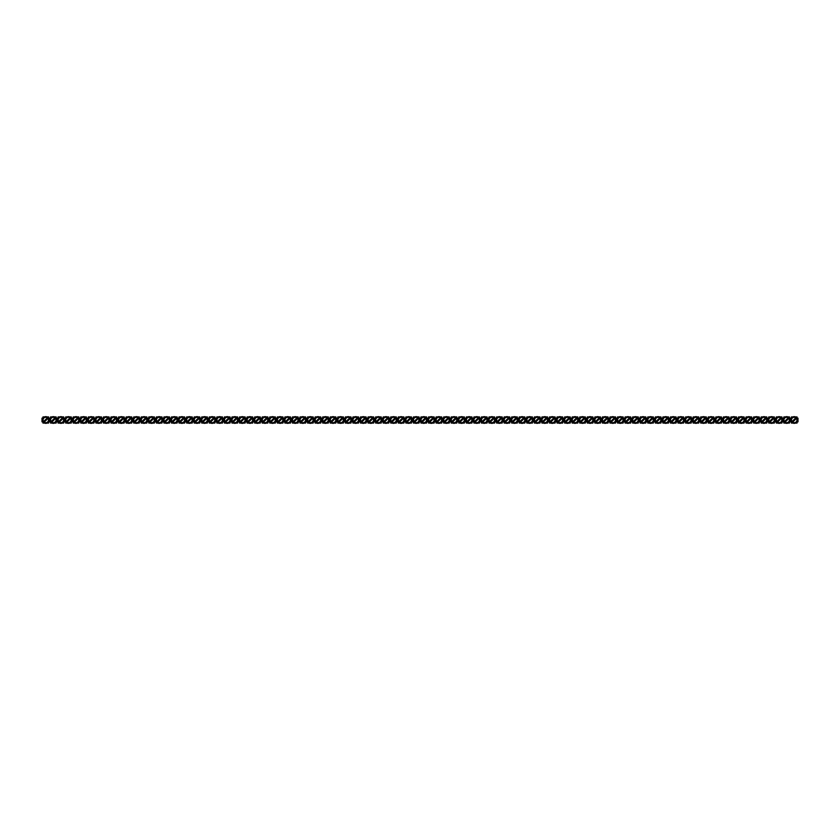 <?xml version="1.0" encoding="UTF-8"?>
<svg xmlns="http://www.w3.org/2000/svg" width="840" height="840" viewBox="0 0 840 840"><rect width="100%" height="100%" fill="white"/><g stroke="black" fill="none" stroke-linecap="round" stroke-linejoin="round"><path stroke-width="1.26" d="M63.105 418.404L59.304 422.205M58.695 421.596L62.496 417.795M96.495 421.596L100.296 417.795M100.905 418.404L97.104 422.205M107.552 416.923L109.053 416.923L109.053 418.152L111.027 418.152L111.027 416.923L112.529 416.923M67.168 416.923L65.667 416.923L65.667 418.152L63.693 418.152L63.693 416.923L62.191 416.923M67.168 423.077L65.667 423.077L65.667 421.848L63.693 421.848L63.693 423.077L62.191 423.077M59.609 416.923L58.107 416.923L58.107 418.152L56.133 418.152L56.133 416.923L54.632 416.923M99.992 423.077L101.493 423.077L101.493 421.848L103.467 421.848L103.467 423.077L104.969 423.077M69.752 416.923L71.253 416.923L71.253 418.152L73.227 418.152L73.227 416.923L74.729 416.923M52.049 416.923L50.547 416.923L50.547 418.152L48.573 418.152L48.573 416.923L47.072 416.923M44.489 416.923L42.987 416.923L42.987 418.152L42 418.152L42 421.848L42.987 421.848L42.987 423.077L44.489 423.077M47.072 423.077L48.573 423.077L48.573 421.848L50.547 421.848L50.547 423.077L52.049 423.077M107.552 423.077L109.053 423.077L109.053 421.848L111.027 421.848L111.027 423.077L112.529 423.077M54.632 423.077L56.133 423.077L56.133 421.848L58.107 421.848L58.107 423.077L59.609 423.077M68.46 422.719A2.72 2.72 0 0 1 65.74 420A2.72 2.72 0 0 1 68.46 417.281A2.72 2.72 0 0 1 71.18 420A2.72 2.72 0 0 1 68.46 422.719M84.871 416.923L86.373 416.923L86.373 418.152L88.347 418.152L88.347 416.923L89.849 416.923M69.752 423.077L71.253 423.077L71.253 421.848L73.227 421.848L73.227 423.077L74.729 423.077M77.311 423.077L78.813 423.077L78.813 421.848L80.787 421.848L80.787 423.077L82.289 423.077M104.969 416.923L103.467 416.923L103.467 418.152L101.493 418.152L101.493 416.923L99.992 416.923M84.871 423.077L86.373 423.077L86.373 421.848L88.347 421.848L88.347 423.077L89.849 423.077M92.431 416.923L93.933 416.923L93.933 418.152L95.907 418.152L95.907 416.923L97.409 416.923M92.431 423.077L93.933 423.077L93.933 421.848L95.907 421.848L95.907 423.077L97.409 423.077M77.311 416.923L78.813 416.923L78.813 418.152L80.787 418.152L80.787 416.923L82.289 416.923M53.34 422.719A2.72 2.72 0 0 1 50.62 420A2.72 2.72 0 0 1 53.34 417.281A2.72 2.72 0 0 1 56.059 420A2.72 2.72 0 0 1 53.34 422.719M45.78 423.339A3.339 3.339 0 0 1 42.441 420A3.339 3.339 0 0 1 45.78 416.661A3.339 3.339 0 0 1 49.119 420A3.339 3.339 0 0 1 45.78 423.339M68.46 423.339A3.339 3.339 0 0 1 65.121 420A3.339 3.339 0 0 1 68.46 416.661A3.339 3.339 0 0 1 71.799 420A3.339 3.339 0 0 1 68.46 423.339M76.02 423.339A3.339 3.339 0 0 1 72.681 420A3.339 3.339 0 0 1 76.02 416.661A3.339 3.339 0 0 1 79.359 420A3.339 3.339 0 0 1 76.02 423.339M76.02 422.719A2.72 2.72 0 0 1 73.3 420A2.72 2.72 0 0 1 76.02 417.281A2.72 2.72 0 0 1 78.739 420A2.72 2.72 0 0 1 76.02 422.719M91.14 423.339A3.339 3.339 0 0 1 87.801 420A3.339 3.339 0 0 1 91.14 416.661A3.339 3.339 0 0 1 94.479 420A3.339 3.339 0 0 1 91.14 423.339M91.14 422.719A2.72 2.72 0 0 1 88.421 420A2.72 2.72 0 0 1 91.14 417.281A2.72 2.72 0 0 1 93.86 420A2.72 2.72 0 0 1 91.14 422.719M83.58 423.339A3.339 3.339 0 0 1 80.241 420A3.339 3.339 0 0 1 83.58 416.661A3.339 3.339 0 0 1 86.919 420A3.339 3.339 0 0 1 83.58 423.339M83.58 422.719A2.72 2.72 0 0 1 80.861 420A2.72 2.72 0 0 1 83.58 417.281A2.72 2.72 0 0 1 86.299 420A2.72 2.72 0 0 1 83.58 422.719M45.78 422.719A2.72 2.72 0 0 1 43.06 420A2.72 2.72 0 0 1 45.78 417.281A2.72 2.72 0 0 1 48.499 420A2.72 2.72 0 0 1 45.78 422.719M98.7 423.339A3.339 3.339 0 0 1 95.361 420A3.339 3.339 0 0 1 98.7 416.661A3.339 3.339 0 0 1 102.039 420A3.339 3.339 0 0 1 98.7 423.339M98.7 422.719A2.72 2.72 0 0 1 95.981 420A2.72 2.72 0 0 1 98.7 417.281A2.72 2.72 0 0 1 101.42 420A2.72 2.72 0 0 1 98.7 422.719M53.34 423.339A3.339 3.339 0 0 1 50.001 420A3.339 3.339 0 0 1 53.34 416.661A3.339 3.339 0 0 1 56.679 420A3.339 3.339 0 0 1 53.34 423.339M113.82 423.339A3.339 3.339 0 0 1 110.481 420A3.339 3.339 0 0 1 113.82 416.661A3.339 3.339 0 0 1 117.159 420A3.339 3.339 0 0 1 113.82 423.339M113.82 422.719A2.72 2.72 0 0 1 111.101 420A2.72 2.72 0 0 1 113.82 417.281A2.72 2.72 0 0 1 116.54 420A2.72 2.72 0 0 1 113.82 422.719M116.025 418.404L112.224 422.205M111.615 421.596L115.416 417.795M115.112 423.077L116.613 423.077L116.613 421.848L118.587 421.848L118.587 423.077L120.089 423.077M130.232 423.077L131.733 423.077L131.733 421.848L133.707 421.848L133.707 423.077L135.209 423.077M122.672 423.077L124.173 423.077L124.173 421.848L126.147 421.848L126.147 423.077L127.648 423.077M120.089 416.923L118.587 416.923L118.587 418.152L116.613 418.152L116.613 416.923L115.112 416.923M127.648 416.923L126.147 416.923L126.147 418.152L124.173 418.152L124.173 416.923L122.672 416.923M121.38 423.339A3.339 3.339 0 0 1 118.041 420A3.339 3.339 0 0 1 121.38 416.661A3.339 3.339 0 0 1 124.719 420A3.339 3.339 0 0 1 121.38 423.339M121.38 422.719A2.72 2.72 0 0 1 118.661 420A2.72 2.72 0 0 1 121.38 417.281A2.72 2.72 0 0 1 124.1 420A2.72 2.72 0 0 1 121.38 422.719M123.585 418.404L119.784 422.205M119.175 421.596L122.976 417.795M135.209 416.923L133.707 416.923L133.707 418.152L131.733 418.152L131.733 416.923L130.232 416.923M128.94 423.339A3.339 3.339 0 0 1 125.601 420A3.339 3.339 0 0 1 128.94 416.661A3.339 3.339 0 0 1 132.279 420A3.339 3.339 0 0 1 128.94 423.339M128.94 422.719A2.72 2.72 0 0 1 126.221 420A2.72 2.72 0 0 1 128.94 417.281A2.72 2.72 0 0 1 131.66 420A2.72 2.72 0 0 1 128.94 422.719M131.145 418.404L127.344 422.205M126.735 421.596L130.536 417.795M142.769 416.923L141.267 416.923L141.267 418.152L139.293 418.152L139.293 416.923L137.791 416.923M137.791 423.077L139.293 423.077L139.293 421.848L141.267 421.848L141.267 423.077L142.769 423.077M136.5 423.339A3.339 3.339 0 0 1 133.161 420A3.339 3.339 0 0 1 136.5 416.661A3.339 3.339 0 0 1 139.839 420A3.339 3.339 0 0 1 136.5 423.339M136.5 422.719A2.72 2.72 0 0 1 133.78 420A2.72 2.72 0 0 1 136.5 417.281A2.72 2.72 0 0 1 139.22 420A2.72 2.72 0 0 1 136.5 422.719M138.705 418.404L134.904 422.205M134.295 421.596L138.096 417.795M144.06 423.339A3.339 3.339 0 0 1 140.721 420A3.339 3.339 0 0 1 144.06 416.661A3.339 3.339 0 0 1 147.399 420A3.339 3.339 0 0 1 144.06 423.339M144.06 422.719A2.72 2.72 0 0 1 141.341 420A2.72 2.72 0 0 1 144.06 417.281A2.72 2.72 0 0 1 146.779 420A2.72 2.72 0 0 1 144.06 422.719M146.265 418.404L142.464 422.205M141.855 421.596L145.656 417.795M145.352 423.077L146.853 423.077L146.853 421.848L148.827 421.848L148.827 423.077L150.328 423.077M152.911 423.077L154.413 423.077L154.413 421.848L156.387 421.848L156.387 423.077L157.889 423.077M150.328 416.923L148.827 416.923L148.827 418.152L146.853 418.152L146.853 416.923L145.352 416.923M157.889 416.923L156.387 416.923L156.387 418.152L154.413 418.152L154.413 416.923L152.911 416.923M151.62 423.339A3.339 3.339 0 0 1 148.281 420A3.339 3.339 0 0 1 151.62 416.661A3.339 3.339 0 0 1 154.959 420A3.339 3.339 0 0 1 151.62 423.339M151.62 422.719A2.72 2.72 0 0 1 148.901 420A2.72 2.72 0 0 1 151.62 417.281A2.72 2.72 0 0 1 154.34 420A2.72 2.72 0 0 1 151.62 422.719M153.825 418.404L150.024 422.205M149.415 421.596L153.216 417.795M165.448 416.923L163.947 416.923L163.947 418.152L161.973 418.152L161.973 416.923L160.472 416.923M160.472 423.077L161.973 423.077L161.973 421.848L163.947 421.848L163.947 423.077L165.448 423.077M159.18 423.339A3.339 3.339 0 0 1 155.841 420A3.339 3.339 0 0 1 159.18 416.661A3.339 3.339 0 0 1 162.519 420A3.339 3.339 0 0 1 159.18 423.339M159.18 422.719A2.72 2.72 0 0 1 156.46 420A2.72 2.72 0 0 1 159.18 417.281A2.72 2.72 0 0 1 161.9 420A2.72 2.72 0 0 1 159.18 422.719M161.385 418.404L157.584 422.205M156.975 421.596L160.776 417.795M168.032 423.077L169.533 423.077L169.533 421.848L171.507 421.848L171.507 423.077L173.009 423.077M173.009 416.923L171.507 416.923L171.507 418.152L169.533 418.152L169.533 416.923L168.032 416.923M175.591 423.077L177.093 423.077L177.093 421.848L179.067 421.848L179.067 423.077L180.569 423.077M180.569 416.923L179.067 416.923L179.067 418.152L177.093 418.152L177.093 416.923L175.591 416.923M183.152 423.077L184.653 423.077L184.653 421.848L186.627 421.848L186.627 423.077L188.129 423.077M188.129 416.923L186.627 416.923L186.627 418.152L184.653 418.152L184.653 416.923L183.152 416.923M190.712 423.077L192.213 423.077L192.213 421.848L194.187 421.848L194.187 423.077L195.689 423.077M195.689 416.923L194.187 416.923L194.187 418.152L192.213 418.152L192.213 416.923L190.712 416.923M198.272 423.077L199.773 423.077L199.773 421.848L201.747 421.848L201.747 423.077L203.249 423.077M203.249 416.923L201.747 416.923L201.747 418.152L199.773 418.152L199.773 416.923L198.272 416.923M205.832 423.077L207.333 423.077L207.333 421.848L209.307 421.848L209.307 423.077L210.809 423.077M210.809 416.923L209.307 416.923L209.307 418.152L207.333 418.152L207.333 416.923L205.832 416.923M213.392 423.077L214.893 423.077L214.893 421.848L216.867 421.848L216.867 423.077L218.369 423.077M218.369 416.923L216.867 416.923L216.867 418.152L214.893 418.152L214.893 416.923L213.392 416.923M219.66 423.339A3.339 3.339 0 0 1 216.321 420A3.339 3.339 0 0 1 219.66 416.661A3.339 3.339 0 0 1 222.999 420A3.339 3.339 0 0 1 219.66 423.339M219.66 422.719A2.72 2.72 0 0 1 216.941 420A2.72 2.72 0 0 1 219.66 417.281A2.72 2.72 0 0 1 222.38 420A2.72 2.72 0 0 1 219.66 422.719M221.865 418.404L218.064 422.205M217.455 421.596L221.256 417.795M220.952 423.077L222.453 423.077L222.453 421.848L224.427 421.848L224.427 423.077L225.928 423.077M243.632 423.077L245.133 423.077L245.133 421.848L247.107 421.848L247.107 423.077L248.609 423.077M236.072 423.077L237.573 423.077L237.573 421.848L239.547 421.848L239.547 423.077L241.048 423.077M225.928 416.923L224.427 416.923L224.427 418.152L222.453 418.152L222.453 416.923L220.952 416.923M212.1 423.339A3.339 3.339 0 0 1 208.761 420A3.339 3.339 0 0 1 212.1 416.661A3.339 3.339 0 0 1 215.439 420A3.339 3.339 0 0 1 212.1 423.339M212.1 422.719A2.72 2.72 0 0 1 209.381 420A2.72 2.72 0 0 1 212.1 417.281A2.72 2.72 0 0 1 214.82 420A2.72 2.72 0 0 1 212.1 422.719M214.305 418.404L210.504 422.205M209.895 421.596L213.696 417.795M204.54 423.339A3.339 3.339 0 0 1 201.201 420A3.339 3.339 0 0 1 204.54 416.661A3.339 3.339 0 0 1 207.879 420A3.339 3.339 0 0 1 204.54 423.339M204.54 422.719A2.72 2.72 0 0 1 201.821 420A2.72 2.72 0 0 1 204.54 417.281A2.72 2.72 0 0 1 207.26 420A2.72 2.72 0 0 1 204.54 422.719M206.745 418.404L202.944 422.205M202.335 421.596L206.136 417.795M196.98 423.339A3.339 3.339 0 0 1 193.641 420A3.339 3.339 0 0 1 196.98 416.661A3.339 3.339 0 0 1 200.319 420A3.339 3.339 0 0 1 196.98 423.339M196.98 422.719A2.72 2.72 0 0 1 194.261 420A2.72 2.72 0 0 1 196.98 417.281A2.72 2.72 0 0 1 199.7 420A2.72 2.72 0 0 1 196.98 422.719M199.185 418.404L195.384 422.205M194.775 421.596L198.576 417.795M189.42 423.339A3.339 3.339 0 0 1 186.081 420A3.339 3.339 0 0 1 189.42 416.661A3.339 3.339 0 0 1 192.759 420A3.339 3.339 0 0 1 189.42 423.339M189.42 422.719A2.72 2.72 0 0 1 186.701 420A2.72 2.72 0 0 1 189.42 417.281A2.72 2.72 0 0 1 192.14 420A2.72 2.72 0 0 1 189.42 422.719M191.625 418.404L187.824 422.205M187.215 421.596L191.016 417.795M181.86 423.339A3.339 3.339 0 0 1 178.521 420A3.339 3.339 0 0 1 181.86 416.661A3.339 3.339 0 0 1 185.199 420A3.339 3.339 0 0 1 181.86 423.339M181.86 422.719A2.72 2.72 0 0 1 179.141 420A2.72 2.72 0 0 1 181.86 417.281A2.72 2.72 0 0 1 184.579 420A2.72 2.72 0 0 1 181.86 422.719M184.065 418.404L180.264 422.205M179.655 421.596L183.456 417.795M174.3 423.339A3.339 3.339 0 0 1 170.961 420A3.339 3.339 0 0 1 174.3 416.661A3.339 3.339 0 0 1 177.639 420A3.339 3.339 0 0 1 174.3 423.339M174.3 422.719A2.72 2.72 0 0 1 171.581 420A2.72 2.72 0 0 1 174.3 417.281A2.72 2.72 0 0 1 177.02 420A2.72 2.72 0 0 1 174.3 422.719M176.505 418.404L172.704 422.205M172.095 421.596L175.896 417.795M166.74 423.339A3.339 3.339 0 0 1 163.401 420A3.339 3.339 0 0 1 166.74 416.661A3.339 3.339 0 0 1 170.079 420A3.339 3.339 0 0 1 166.74 423.339M166.74 422.719A2.72 2.72 0 0 1 164.021 420A2.72 2.72 0 0 1 166.74 417.281A2.72 2.72 0 0 1 169.459 420A2.72 2.72 0 0 1 166.74 422.719M168.945 418.404L165.144 422.205M164.535 421.596L168.336 417.795M233.489 416.923L231.987 416.923L231.987 418.152L230.013 418.152L230.013 416.923L228.512 416.923M228.512 423.077L230.013 423.077L230.013 421.848L231.987 421.848L231.987 423.077L233.489 423.077M227.22 423.339A3.339 3.339 0 0 1 223.881 420A3.339 3.339 0 0 1 227.22 416.661A3.339 3.339 0 0 1 230.559 420A3.339 3.339 0 0 1 227.22 423.339M227.22 422.719A2.72 2.72 0 0 1 224.501 420A2.72 2.72 0 0 1 227.22 417.281A2.72 2.72 0 0 1 229.94 420A2.72 2.72 0 0 1 227.22 422.719M229.425 418.404L225.624 422.205M225.015 421.596L228.816 417.795M241.048 416.923L239.547 416.923L239.547 418.152L237.573 418.152L237.573 416.923L236.072 416.923M234.78 423.339A3.339 3.339 0 0 1 231.441 420A3.339 3.339 0 0 1 234.78 416.661A3.339 3.339 0 0 1 238.119 420A3.339 3.339 0 0 1 234.78 423.339M234.78 422.719A2.72 2.72 0 0 1 232.06 420A2.72 2.72 0 0 1 234.78 417.281A2.72 2.72 0 0 1 237.5 420A2.72 2.72 0 0 1 234.78 422.719M236.985 418.404L233.184 422.205M232.575 421.596L236.376 417.795M248.609 416.923L247.107 416.923L247.107 418.152L245.133 418.152L245.133 416.923L243.632 416.923M242.34 423.339A3.339 3.339 0 0 1 239.001 420A3.339 3.339 0 0 1 242.34 416.661A3.339 3.339 0 0 1 245.679 420A3.339 3.339 0 0 1 242.34 423.339M242.34 422.719A2.72 2.72 0 0 1 239.621 420A2.72 2.72 0 0 1 242.34 417.281A2.72 2.72 0 0 1 245.059 420A2.72 2.72 0 0 1 242.34 422.719M244.545 418.404L240.744 422.205M240.135 421.596L243.936 417.795M256.168 416.923L254.667 416.923L254.667 418.152L252.693 418.152L252.693 416.923L251.191 416.923M251.191 423.077L252.693 423.077L252.693 421.848L254.667 421.848L254.667 423.077L256.168 423.077M258.752 423.077L260.253 423.077L260.253 421.848L262.227 421.848L262.227 423.077L263.728 423.077M263.728 416.923L262.227 416.923L262.227 418.152L260.253 418.152L260.253 416.923L258.752 416.923M266.312 423.077L267.813 423.077L267.813 421.848L269.787 421.848L269.787 423.077L271.288 423.077M271.288 416.923L269.787 416.923L269.787 418.152L267.813 418.152L267.813 416.923L266.312 416.923M273.871 423.077L275.373 423.077L275.373 421.848L277.347 421.848L277.347 423.077L278.849 423.077M278.849 416.923L277.347 416.923L277.347 418.152L275.373 418.152L275.373 416.923L273.871 416.923M281.431 423.077L282.933 423.077L282.933 421.848L284.907 421.848L284.907 423.077L286.409 423.077M286.409 416.923L284.907 416.923L284.907 418.152L282.933 418.152L282.933 416.923L281.431 416.923M288.992 423.077L290.493 423.077L290.493 421.848L292.467 421.848L292.467 423.077L293.969 423.077M293.969 416.923L292.467 416.923L292.467 418.152L290.493 418.152L290.493 416.923L288.992 416.923M296.552 423.077L298.053 423.077L298.053 421.848L300.027 421.848L300.027 423.077L301.529 423.077M301.529 416.923L300.027 416.923L300.027 418.152L298.053 418.152L298.053 416.923L296.552 416.923M304.112 423.077L305.613 423.077L305.613 421.848L307.587 421.848L307.587 423.077L309.089 423.077M309.089 416.923L307.587 416.923L307.587 418.152L305.613 418.152L305.613 416.923L304.112 416.923M311.671 423.077L313.173 423.077L313.173 421.848L315.147 421.848L315.147 423.077L316.649 423.077M316.649 416.923L315.147 416.923L315.147 418.152L313.173 418.152L313.173 416.923L311.671 416.923M319.231 423.077L320.733 423.077L320.733 421.848L322.707 421.848L322.707 423.077L324.209 423.077M324.209 416.923L322.707 416.923L322.707 418.152L320.733 418.152L320.733 416.923L319.231 416.923M326.792 423.077L328.293 423.077L328.293 421.848L330.267 421.848L330.267 423.077L331.769 423.077M331.769 416.923L330.267 416.923L330.267 418.152L328.293 418.152L328.293 416.923L326.792 416.923M333.06 423.339A3.339 3.339 0 0 1 329.721 420A3.339 3.339 0 0 1 333.06 416.661A3.339 3.339 0 0 1 336.399 420A3.339 3.339 0 0 1 333.06 423.339M333.06 422.719A2.72 2.72 0 0 1 330.341 420A2.72 2.72 0 0 1 333.06 417.281A2.72 2.72 0 0 1 335.78 420A2.72 2.72 0 0 1 333.06 422.719M335.265 418.404L331.464 422.205M330.855 421.596L334.656 417.795M334.352 423.077L335.853 423.077L335.853 421.848L337.827 421.848L337.827 423.077L339.329 423.077M341.911 423.077L343.413 423.077L343.413 421.848L345.387 421.848L345.387 423.077L346.889 423.077M339.329 416.923L337.827 416.923L337.827 418.152L335.853 418.152L335.853 416.923L334.352 416.923M325.5 423.339A3.339 3.339 0 0 1 322.161 420A3.339 3.339 0 0 1 325.5 416.661A3.339 3.339 0 0 1 328.839 420A3.339 3.339 0 0 1 325.5 423.339M325.5 422.719A2.72 2.72 0 0 1 322.781 420A2.72 2.72 0 0 1 325.5 417.281A2.72 2.72 0 0 1 328.219 420A2.72 2.72 0 0 1 325.5 422.719M327.705 418.404L323.904 422.205M323.295 421.596L327.096 417.795M317.94 423.339A3.339 3.339 0 0 1 314.601 420A3.339 3.339 0 0 1 317.94 416.661A3.339 3.339 0 0 1 321.279 420A3.339 3.339 0 0 1 317.94 423.339M317.94 422.719A2.72 2.72 0 0 1 315.221 420A2.72 2.72 0 0 1 317.94 417.281A2.72 2.72 0 0 1 320.659 420A2.72 2.72 0 0 1 317.94 422.719M320.145 418.404L316.344 422.205M315.735 421.596L319.536 417.795M310.38 423.339A3.339 3.339 0 0 1 307.041 420A3.339 3.339 0 0 1 310.38 416.661A3.339 3.339 0 0 1 313.719 420A3.339 3.339 0 0 1 310.38 423.339M310.38 422.719A2.72 2.72 0 0 1 307.661 420A2.72 2.72 0 0 1 310.38 417.281A2.72 2.72 0 0 1 313.1 420A2.72 2.72 0 0 1 310.38 422.719M312.585 418.404L308.784 422.205M308.175 421.596L311.976 417.795M302.82 423.339A3.339 3.339 0 0 1 299.481 420A3.339 3.339 0 0 1 302.82 416.661A3.339 3.339 0 0 1 306.159 420A3.339 3.339 0 0 1 302.82 423.339M302.82 422.719A2.72 2.72 0 0 1 300.101 420A2.72 2.72 0 0 1 302.82 417.281A2.72 2.72 0 0 1 305.54 420A2.72 2.72 0 0 1 302.82 422.719M305.025 418.404L301.224 422.205M300.615 421.596L304.416 417.795M295.26 423.339A3.339 3.339 0 0 1 291.921 420A3.339 3.339 0 0 1 295.26 416.661A3.339 3.339 0 0 1 298.599 420A3.339 3.339 0 0 1 295.26 423.339M295.26 422.719A2.72 2.72 0 0 1 292.541 420A2.72 2.72 0 0 1 295.26 417.281A2.72 2.72 0 0 1 297.98 420A2.72 2.72 0 0 1 295.26 422.719M297.465 418.404L293.664 422.205M293.055 421.596L296.856 417.795M287.7 423.339A3.339 3.339 0 0 1 284.361 420A3.339 3.339 0 0 1 287.7 416.661A3.339 3.339 0 0 1 291.039 420A3.339 3.339 0 0 1 287.7 423.339M287.7 422.719A2.72 2.72 0 0 1 284.981 420A2.72 2.72 0 0 1 287.7 417.281A2.72 2.72 0 0 1 290.419 420A2.72 2.72 0 0 1 287.7 422.719M289.905 418.404L286.104 422.205M285.495 421.596L289.296 417.795M280.14 423.339A3.339 3.339 0 0 1 276.801 420A3.339 3.339 0 0 1 280.14 416.661A3.339 3.339 0 0 1 283.479 420A3.339 3.339 0 0 1 280.14 423.339M280.14 422.719A2.72 2.72 0 0 1 277.421 420A2.72 2.72 0 0 1 280.14 417.281A2.72 2.72 0 0 1 282.86 420A2.72 2.72 0 0 1 280.14 422.719M282.345 418.404L278.544 422.205M277.935 421.596L281.736 417.795M272.58 423.339A3.339 3.339 0 0 1 269.241 420A3.339 3.339 0 0 1 272.58 416.661A3.339 3.339 0 0 1 275.919 420A3.339 3.339 0 0 1 272.58 423.339M272.58 422.719A2.72 2.72 0 0 1 269.861 420A2.72 2.72 0 0 1 272.58 417.281A2.72 2.72 0 0 1 275.3 420A2.72 2.72 0 0 1 272.58 422.719M274.785 418.404L270.984 422.205M270.375 421.596L274.176 417.795M265.02 423.339A3.339 3.339 0 0 1 261.681 420A3.339 3.339 0 0 1 265.02 416.661A3.339 3.339 0 0 1 268.359 420A3.339 3.339 0 0 1 265.02 423.339M265.02 422.719A2.72 2.72 0 0 1 262.3 420A2.72 2.72 0 0 1 265.02 417.281A2.72 2.72 0 0 1 267.74 420A2.72 2.72 0 0 1 265.02 422.719M267.225 418.404L263.424 422.205M262.815 421.596L266.616 417.795M249.9 423.339A3.339 3.339 0 0 1 246.561 420A3.339 3.339 0 0 1 249.9 416.661A3.339 3.339 0 0 1 253.239 420A3.339 3.339 0 0 1 249.9 423.339M249.9 422.719A2.72 2.72 0 0 1 247.18 420A2.72 2.72 0 0 1 249.9 417.281A2.72 2.72 0 0 1 252.62 420A2.72 2.72 0 0 1 249.9 422.719M252.105 418.404L248.304 422.205M247.695 421.596L251.496 417.795M257.46 423.339A3.339 3.339 0 0 1 254.121 420A3.339 3.339 0 0 1 257.46 416.661A3.339 3.339 0 0 1 260.799 420A3.339 3.339 0 0 1 257.46 423.339M257.46 422.719A2.72 2.72 0 0 1 254.741 420A2.72 2.72 0 0 1 257.46 417.281A2.72 2.72 0 0 1 260.18 420A2.72 2.72 0 0 1 257.46 422.719M259.665 418.404L255.864 422.205M255.255 421.596L259.056 417.795M346.889 416.923L345.387 416.923L345.387 418.152L343.413 418.152L343.413 416.923L341.911 416.923M340.62 423.339A3.339 3.339 0 0 1 337.281 420A3.339 3.339 0 0 1 340.62 416.661A3.339 3.339 0 0 1 343.959 420A3.339 3.339 0 0 1 340.62 423.339M340.62 422.719A2.72 2.72 0 0 1 337.901 420A2.72 2.72 0 0 1 340.62 417.281A2.72 2.72 0 0 1 343.34 420A2.72 2.72 0 0 1 340.62 422.719M342.825 418.404L339.024 422.205M338.415 421.596L342.216 417.795M422.489 416.923L420.987 416.923L420.987 418.152L419.013 418.152L419.013 416.923L417.512 416.923M354.449 416.923L352.947 416.923L352.947 418.152L350.973 418.152L350.973 416.923L349.471 416.923M349.471 423.077L350.973 423.077L350.973 421.848L352.947 421.848L352.947 423.077L354.449 423.077M348.18 423.339A3.339 3.339 0 0 1 344.841 420A3.339 3.339 0 0 1 348.18 416.661A3.339 3.339 0 0 1 351.519 420A3.339 3.339 0 0 1 348.18 423.339M348.18 422.719A2.72 2.72 0 0 1 345.461 420A2.72 2.72 0 0 1 348.18 417.281A2.72 2.72 0 0 1 350.899 420A2.72 2.72 0 0 1 348.18 422.719M350.385 418.404L346.584 422.205M345.975 421.596L349.776 417.795M357.031 423.077L358.533 423.077L358.533 421.848L360.507 421.848L360.507 423.077L362.008 423.077M362.008 416.923L360.507 416.923L360.507 418.152L358.533 418.152L358.533 416.923L357.031 416.923M364.592 423.077L366.093 423.077L366.093 421.848L368.067 421.848L368.067 423.077L369.569 423.077M369.569 416.923L368.067 416.923L368.067 418.152L366.093 418.152L366.093 416.923L364.592 416.923M372.151 423.077L373.653 423.077L373.653 421.848L375.627 421.848L375.627 423.077L377.129 423.077M377.129 416.923L375.627 416.923L375.627 418.152L373.653 418.152L373.653 416.923L372.151 416.923M379.712 423.077L381.213 423.077L381.213 421.848L383.187 421.848L383.187 423.077L384.689 423.077M384.689 416.923L383.187 416.923L383.187 418.152L381.213 418.152L381.213 416.923L379.712 416.923M387.272 423.077L388.773 423.077L388.773 421.848L390.747 421.848L390.747 423.077L392.249 423.077M392.249 416.923L390.747 416.923L390.747 418.152L388.773 418.152L388.773 416.923L387.272 416.923M394.832 423.077L396.333 423.077L396.333 421.848L398.307 421.848L398.307 423.077L399.808 423.077M399.808 416.923L398.307 416.923L398.307 418.152L396.333 418.152L396.333 416.923L394.832 416.923M402.392 423.077L403.893 423.077L403.893 421.848L405.867 421.848L405.867 423.077L407.369 423.077M407.369 416.923L405.867 416.923L405.867 418.152L403.893 418.152L403.893 416.923L402.392 416.923M409.952 423.077L411.453 423.077L411.453 421.848L413.427 421.848L413.427 423.077L414.929 423.077M414.929 416.923L413.427 416.923L413.427 418.152L411.453 418.152L411.453 416.923L409.952 416.923M417.512 423.077L419.013 423.077L419.013 421.848L420.987 421.848L420.987 423.077L422.489 423.077M425.072 423.077L426.573 423.077L426.573 421.848L428.547 421.848L428.547 423.077L430.048 423.077M430.048 416.923L428.547 416.923L428.547 418.152L426.573 418.152L426.573 416.923L425.072 416.923M432.632 423.077L434.133 423.077L434.133 421.848L436.107 421.848L436.107 423.077L437.608 423.077M437.608 416.923L436.107 416.923L436.107 418.152L434.133 418.152L434.133 416.923L432.632 416.923M440.192 423.077L441.693 423.077L441.693 421.848L443.667 421.848L443.667 423.077L445.169 423.077M445.169 416.923L443.667 416.923L443.667 418.152L441.693 418.152L441.693 416.923L440.192 416.923M447.752 423.077L449.253 423.077L449.253 421.848L451.227 421.848L451.227 423.077L452.729 423.077M452.729 416.923L451.227 416.923L451.227 418.152L449.253 418.152L449.253 416.923L447.752 416.923M455.312 423.077L456.813 423.077L456.813 421.848L458.787 421.848L458.787 423.077L460.288 423.077M460.288 416.923L458.787 416.923L458.787 418.152L456.813 418.152L456.813 416.923L455.312 416.923M462.872 423.077L464.373 423.077L464.373 421.848L466.347 421.848L466.347 423.077L467.849 423.077M467.849 416.923L466.347 416.923L466.347 418.152L464.373 418.152L464.373 416.923L462.872 416.923M470.431 423.077L471.933 423.077L471.933 421.848L473.907 421.848L473.907 423.077L475.409 423.077M475.409 416.923L473.907 416.923L473.907 418.152L471.933 418.152L471.933 416.923L470.431 416.923M477.992 423.077L479.493 423.077L479.493 421.848L481.467 421.848L481.467 423.077L482.969 423.077M482.969 416.923L481.467 416.923L481.467 418.152L479.493 418.152L479.493 416.923L477.992 416.923M485.552 423.077L487.053 423.077L487.053 421.848L489.027 421.848L489.027 423.077L490.529 423.077M490.529 416.923L489.027 416.923L489.027 418.152L487.053 418.152L487.053 416.923L485.552 416.923M493.112 423.077L494.613 423.077L494.613 421.848L496.587 421.848L496.587 423.077L498.089 423.077M498.089 416.923L496.587 416.923L496.587 418.152L494.613 418.152L494.613 416.923L493.112 416.923M500.671 423.077L502.173 423.077L502.173 421.848L504.147 421.848L504.147 423.077L505.649 423.077M505.649 416.923L504.147 416.923L504.147 418.152L502.173 418.152L502.173 416.923L500.671 416.923M508.231 423.077L509.733 423.077L509.733 421.848L511.707 421.848L511.707 423.077L513.208 423.077M513.208 416.923L511.707 416.923L511.707 418.152L509.733 418.152L509.733 416.923L508.231 416.923M515.792 423.077L517.293 423.077L517.293 421.848L519.267 421.848L519.267 423.077L520.769 423.077M520.769 416.923L519.267 416.923L519.267 418.152L517.293 418.152L517.293 416.923L515.792 416.923M523.351 423.077L524.853 423.077L524.853 421.848L526.827 421.848L526.827 423.077L528.329 423.077M528.329 416.923L526.827 416.923L526.827 418.152L524.853 418.152L524.853 416.923L523.351 416.923M530.912 423.077L532.413 423.077L532.413 421.848L534.387 421.848L534.387 423.077L535.889 423.077M535.889 416.923L534.387 416.923L534.387 418.152L532.413 418.152L532.413 416.923L530.912 416.923M538.472 423.077L539.973 423.077L539.973 421.848L541.947 421.848L541.947 423.077L543.449 423.077M543.449 416.923L541.947 416.923L541.947 418.152L539.973 418.152L539.973 416.923L538.472 416.923M546.032 423.077L547.533 423.077L547.533 421.848L549.507 421.848L549.507 423.077L551.009 423.077M551.009 416.923L549.507 416.923L549.507 418.152L547.533 418.152L547.533 416.923L546.032 416.923M553.591 423.077L555.093 423.077L555.093 421.848L557.067 421.848L557.067 423.077L558.569 423.077M558.569 416.923L557.067 416.923L557.067 418.152L555.093 418.152L555.093 416.923L553.591 416.923M561.151 423.077L562.653 423.077L562.653 421.848L564.627 421.848L564.627 423.077L566.129 423.077M566.129 416.923L564.627 416.923L564.627 418.152L562.653 418.152L562.653 416.923L561.151 416.923M568.712 423.077L570.213 423.077L570.213 421.848L572.187 421.848L572.187 423.077L573.688 423.077M573.688 416.923L572.187 416.923L572.187 418.152L570.213 418.152L570.213 416.923L568.712 416.923M576.272 423.077L577.773 423.077L577.773 421.848L579.747 421.848L579.747 423.077L581.249 423.077M581.249 416.923L579.747 416.923L579.747 418.152L577.773 418.152L577.773 416.923L576.272 416.923M583.832 423.077L585.333 423.077L585.333 421.848L587.307 421.848L587.307 423.077L588.808 423.077M588.808 416.923L587.307 416.923L587.307 418.152L585.333 418.152L585.333 416.923L583.832 416.923M591.392 423.077L592.893 423.077L592.893 421.848L594.867 421.848L594.867 423.077L596.369 423.077M596.369 416.923L594.867 416.923L594.867 418.152L592.893 418.152L592.893 416.923L591.392 416.923M598.952 423.077L600.453 423.077L600.453 421.848L602.427 421.848L602.427 423.077L603.928 423.077M603.928 416.923L602.427 416.923L602.427 418.152L600.453 418.152L600.453 416.923L598.952 416.923M606.512 423.077L608.013 423.077L608.013 421.848L609.987 421.848L609.987 423.077L611.489 423.077M611.489 416.923L609.987 416.923L609.987 418.152L608.013 418.152L608.013 416.923L606.512 416.923M614.072 423.077L615.573 423.077L615.573 421.848L617.547 421.848L617.547 423.077L619.049 423.077M619.049 416.923L617.547 416.923L617.547 418.152L615.573 418.152L615.573 416.923L614.072 416.923M621.631 423.077L623.133 423.077L623.133 421.848L625.107 421.848L625.107 423.077L626.609 423.077M626.609 416.923L625.107 416.923L625.107 418.152L623.133 418.152L623.133 416.923L621.631 416.923M629.192 423.077L630.693 423.077L630.693 421.848L632.667 421.848L632.667 423.077L634.169 423.077M634.169 416.923L632.667 416.923L632.667 418.152L630.693 418.152L630.693 416.923L629.192 416.923M636.751 423.077L638.253 423.077L638.253 421.848L640.227 421.848L640.227 423.077L641.728 423.077M641.728 416.923L640.227 416.923L640.227 418.152L638.253 418.152L638.253 416.923L636.751 416.923M644.312 423.077L645.813 423.077L645.813 421.848L647.787 421.848L647.787 423.077L649.288 423.077M649.288 416.923L647.787 416.923L647.787 418.152L645.813 418.152L645.813 416.923L644.312 416.923M651.872 423.077L653.373 423.077L653.373 421.848L655.347 421.848L655.347 423.077L656.849 423.077M656.849 416.923L655.347 416.923L655.347 418.152L653.373 418.152L653.373 416.923L651.872 416.923M659.432 423.077L660.933 423.077L660.933 421.848L662.907 421.848L662.907 423.077L664.409 423.077M664.409 416.923L662.907 416.923L662.907 418.152L660.933 418.152L660.933 416.923L659.432 416.923M666.992 423.077L668.493 423.077L668.493 421.848L670.467 421.848L670.467 423.077L671.969 423.077M671.969 416.923L670.467 416.923L670.467 418.152L668.493 418.152L668.493 416.923L666.992 416.923M674.552 423.077L676.053 423.077L676.053 421.848L678.027 421.848L678.027 423.077L679.529 423.077M679.529 416.923L678.027 416.923L678.027 418.152L676.053 418.152L676.053 416.923L674.552 416.923M682.111 423.077L683.613 423.077L683.613 421.848L685.587 421.848L685.587 423.077L687.089 423.077M687.089 416.923L685.587 416.923L685.587 418.152L683.613 418.152L683.613 416.923L682.111 416.923M689.672 423.077L691.173 423.077L691.173 421.848L693.147 421.848L693.147 423.077L694.649 423.077M694.649 416.923L693.147 416.923L693.147 418.152L691.173 418.152L691.173 416.923L689.672 416.923M697.231 423.077L698.733 423.077L698.733 421.848L700.707 421.848L700.707 423.077L702.208 423.077M702.208 416.923L700.707 416.923L700.707 418.152L698.733 418.152L698.733 416.923L697.231 416.923M704.792 423.077L706.293 423.077L706.293 421.848L708.267 421.848L708.267 423.077L709.769 423.077M709.769 416.923L708.267 416.923L708.267 418.152L706.293 418.152L706.293 416.923L704.792 416.923M712.351 423.077L713.853 423.077L713.853 421.848L715.827 421.848L715.827 423.077L717.328 423.077M717.328 416.923L715.827 416.923L715.827 418.152L713.853 418.152L713.853 416.923L712.351 416.923M719.912 423.077L721.413 423.077L721.413 421.848L723.387 421.848L723.387 423.077L724.889 423.077M724.889 416.923L723.387 416.923L723.387 418.152L721.413 418.152L721.413 416.923L719.912 416.923M727.472 423.077L728.973 423.077L728.973 421.848L730.947 421.848L730.947 423.077L732.449 423.077M732.449 416.923L730.947 416.923L730.947 418.152L728.973 418.152L728.973 416.923L727.472 416.923M735.032 423.077L736.533 423.077L736.533 421.848L738.507 421.848L738.507 423.077L740.009 423.077M740.009 416.923L738.507 416.923L738.507 418.152L736.533 418.152L736.533 416.923L735.032 416.923M742.591 423.077L744.093 423.077L744.093 421.848L746.067 421.848L746.067 423.077L747.569 423.077M747.569 416.923L746.067 416.923L746.067 418.152L744.093 418.152L744.093 416.923L742.591 416.923M750.151 423.077L751.653 423.077L751.653 421.848L753.627 421.848L753.627 423.077L755.129 423.077M755.129 416.923L753.627 416.923L753.627 418.152L751.653 418.152L751.653 416.923L750.151 416.923M757.712 423.077L759.213 423.077L759.213 421.848L761.187 421.848L761.187 423.077L762.689 423.077M762.689 416.923L761.187 416.923L761.187 418.152L759.213 418.152L759.213 416.923L757.712 416.923M765.272 423.077L766.773 423.077L766.773 421.848L768.747 421.848L768.747 423.077L770.249 423.077M770.249 416.923L768.747 416.923L768.747 418.152L766.773 418.152L766.773 416.923L765.272 416.923M772.832 423.077L774.333 423.077L774.333 421.848L776.307 421.848L776.307 423.077L777.808 423.077M777.808 416.923L776.307 416.923L776.307 418.152L774.333 418.152L774.333 416.923L772.832 416.923M780.392 423.077L781.893 423.077L781.893 421.848L783.867 421.848L783.867 423.077L785.369 423.077M785.369 416.923L783.867 416.923L783.867 418.152L781.893 418.152L781.893 416.923L780.392 416.923M787.952 423.077L789.453 423.077L789.453 421.848L791.427 421.848L791.427 423.077L792.928 423.077M792.928 416.923L791.427 416.923L791.427 418.152L789.453 418.152L789.453 416.923L787.952 416.923M794.22 423.339A3.339 3.339 0 0 1 790.881 420A3.339 3.339 0 0 1 794.22 416.661A3.339 3.339 0 0 1 797.559 420A3.339 3.339 0 0 1 794.22 423.339M794.22 422.719A2.72 2.72 0 0 1 791.5 420A2.72 2.72 0 0 1 794.22 417.281A2.72 2.72 0 0 1 796.94 420A2.72 2.72 0 0 1 794.22 422.719M796.425 418.404L792.624 422.205M792.015 421.596L795.816 417.795M795.512 423.077L797.013 423.077L797.013 421.848L798 421.848L798 418.152L797.013 418.152L797.013 416.923L795.512 416.923M786.66 423.339A3.339 3.339 0 0 1 783.321 420A3.339 3.339 0 0 1 786.66 416.661A3.339 3.339 0 0 1 789.999 420A3.339 3.339 0 0 1 786.66 423.339M786.66 422.719A2.72 2.72 0 0 1 783.941 420A2.72 2.72 0 0 1 786.66 417.281A2.72 2.72 0 0 1 789.38 420A2.72 2.72 0 0 1 786.66 422.719M788.865 418.404L785.064 422.205M784.455 421.596L788.256 417.795M779.1 423.339A3.339 3.339 0 0 1 775.761 420A3.339 3.339 0 0 1 779.1 416.661A3.339 3.339 0 0 1 782.439 420A3.339 3.339 0 0 1 779.1 423.339M779.1 422.719A2.72 2.72 0 0 1 776.38 420A2.72 2.72 0 0 1 779.1 417.281A2.72 2.72 0 0 1 781.82 420A2.72 2.72 0 0 1 779.1 422.719M781.305 418.404L777.504 422.205M776.895 421.596L780.696 417.795M771.54 423.339A3.339 3.339 0 0 1 768.201 420A3.339 3.339 0 0 1 771.54 416.661A3.339 3.339 0 0 1 774.879 420A3.339 3.339 0 0 1 771.54 423.339M771.54 422.719A2.72 2.72 0 0 1 768.821 420A2.72 2.72 0 0 1 771.54 417.281A2.72 2.72 0 0 1 774.26 420A2.72 2.72 0 0 1 771.54 422.719M773.745 418.404L769.944 422.205M769.335 421.596L773.136 417.795M763.98 423.339A3.339 3.339 0 0 1 760.641 420A3.339 3.339 0 0 1 763.98 416.661A3.339 3.339 0 0 1 767.319 420A3.339 3.339 0 0 1 763.98 423.339M763.98 422.719A2.72 2.72 0 0 1 761.26 420A2.72 2.72 0 0 1 763.98 417.281A2.72 2.72 0 0 1 766.7 420A2.72 2.72 0 0 1 763.98 422.719M766.185 418.404L762.384 422.205M761.775 421.596L765.576 417.795M756.42 423.339A3.339 3.339 0 0 1 753.081 420A3.339 3.339 0 0 1 756.42 416.661A3.339 3.339 0 0 1 759.759 420A3.339 3.339 0 0 1 756.42 423.339M756.42 422.719A2.72 2.72 0 0 1 753.7 420A2.72 2.72 0 0 1 756.42 417.281A2.72 2.72 0 0 1 759.139 420A2.72 2.72 0 0 1 756.42 422.719M758.625 418.404L754.824 422.205M754.215 421.596L758.016 417.795M748.86 423.339A3.339 3.339 0 0 1 745.521 420A3.339 3.339 0 0 1 748.86 416.661A3.339 3.339 0 0 1 752.199 420A3.339 3.339 0 0 1 748.86 423.339M748.86 422.719A2.72 2.72 0 0 1 746.141 420A2.72 2.72 0 0 1 748.86 417.281A2.72 2.72 0 0 1 751.579 420A2.72 2.72 0 0 1 748.86 422.719M751.065 418.404L747.264 422.205M746.655 421.596L750.456 417.795M741.3 423.339A3.339 3.339 0 0 1 737.961 420A3.339 3.339 0 0 1 741.3 416.661A3.339 3.339 0 0 1 744.639 420A3.339 3.339 0 0 1 741.3 423.339M741.3 422.719A2.72 2.72 0 0 1 738.581 420A2.72 2.72 0 0 1 741.3 417.281A2.72 2.72 0 0 1 744.02 420A2.72 2.72 0 0 1 741.3 422.719M743.505 418.404L739.704 422.205M739.095 421.596L742.896 417.795M733.74 423.339A3.339 3.339 0 0 1 730.401 420A3.339 3.339 0 0 1 733.74 416.661A3.339 3.339 0 0 1 737.079 420A3.339 3.339 0 0 1 733.74 423.339M733.74 422.719A2.72 2.72 0 0 1 731.021 420A2.72 2.72 0 0 1 733.74 417.281A2.72 2.72 0 0 1 736.46 420A2.72 2.72 0 0 1 733.74 422.719M735.945 418.404L732.144 422.205M731.535 421.596L735.336 417.795M726.18 423.339A3.339 3.339 0 0 1 722.841 420A3.339 3.339 0 0 1 726.18 416.661A3.339 3.339 0 0 1 729.519 420A3.339 3.339 0 0 1 726.18 423.339M726.18 422.719A2.72 2.72 0 0 1 723.461 420A2.72 2.72 0 0 1 726.18 417.281A2.72 2.72 0 0 1 728.9 420A2.72 2.72 0 0 1 726.18 422.719M728.385 418.404L724.584 422.205M723.975 421.596L727.776 417.795M718.62 423.339A3.339 3.339 0 0 1 715.281 420A3.339 3.339 0 0 1 718.62 416.661A3.339 3.339 0 0 1 721.959 420A3.339 3.339 0 0 1 718.62 423.339M718.62 422.719A2.72 2.72 0 0 1 715.9 420A2.72 2.72 0 0 1 718.62 417.281A2.72 2.72 0 0 1 721.34 420A2.72 2.72 0 0 1 718.62 422.719M720.825 418.404L717.024 422.205M716.415 421.596L720.216 417.795M711.06 423.339A3.339 3.339 0 0 1 707.721 420A3.339 3.339 0 0 1 711.06 416.661A3.339 3.339 0 0 1 714.399 420A3.339 3.339 0 0 1 711.06 423.339M711.06 422.719A2.72 2.72 0 0 1 708.341 420A2.72 2.72 0 0 1 711.06 417.281A2.72 2.72 0 0 1 713.779 420A2.72 2.72 0 0 1 711.06 422.719M713.265 418.404L709.464 422.205M708.855 421.596L712.656 417.795M703.5 423.339A3.339 3.339 0 0 1 700.161 420A3.339 3.339 0 0 1 703.5 416.661A3.339 3.339 0 0 1 706.839 420A3.339 3.339 0 0 1 703.5 423.339M703.5 422.719A2.72 2.72 0 0 1 700.78 420A2.72 2.72 0 0 1 703.5 417.281A2.72 2.72 0 0 1 706.22 420A2.72 2.72 0 0 1 703.5 422.719M705.705 418.404L701.904 422.205M701.295 421.596L705.096 417.795M695.94 423.339A3.339 3.339 0 0 1 692.601 420A3.339 3.339 0 0 1 695.94 416.661A3.339 3.339 0 0 1 699.279 420A3.339 3.339 0 0 1 695.94 423.339M695.94 422.719A2.72 2.72 0 0 1 693.221 420A2.72 2.72 0 0 1 695.94 417.281A2.72 2.72 0 0 1 698.659 420A2.72 2.72 0 0 1 695.94 422.719M698.145 418.404L694.344 422.205M693.735 421.596L697.536 417.795M688.38 423.339A3.339 3.339 0 0 1 685.041 420A3.339 3.339 0 0 1 688.38 416.661A3.339 3.339 0 0 1 691.719 420A3.339 3.339 0 0 1 688.38 423.339M688.38 422.719A2.72 2.72 0 0 1 685.661 420A2.72 2.72 0 0 1 688.38 417.281A2.72 2.72 0 0 1 691.1 420A2.72 2.72 0 0 1 688.38 422.719M690.585 418.404L686.784 422.205M686.175 421.596L689.976 417.795M680.82 423.339A3.339 3.339 0 0 1 677.481 420A3.339 3.339 0 0 1 680.82 416.661A3.339 3.339 0 0 1 684.159 420A3.339 3.339 0 0 1 680.82 423.339M680.82 422.719A2.72 2.72 0 0 1 678.101 420A2.72 2.72 0 0 1 680.82 417.281A2.72 2.72 0 0 1 683.54 420A2.72 2.72 0 0 1 680.82 422.719M683.025 418.404L679.224 422.205M678.615 421.596L682.416 417.795M673.26 423.339A3.339 3.339 0 0 1 669.921 420A3.339 3.339 0 0 1 673.26 416.661A3.339 3.339 0 0 1 676.599 420A3.339 3.339 0 0 1 673.26 423.339M673.26 422.719A2.72 2.72 0 0 1 670.541 420A2.72 2.72 0 0 1 673.26 417.281A2.72 2.72 0 0 1 675.98 420A2.72 2.72 0 0 1 673.26 422.719M675.465 418.404L671.664 422.205M671.055 421.596L674.856 417.795M665.7 423.339A3.339 3.339 0 0 1 662.361 420A3.339 3.339 0 0 1 665.7 416.661A3.339 3.339 0 0 1 669.039 420A3.339 3.339 0 0 1 665.7 423.339M665.7 422.719A2.72 2.72 0 0 1 662.981 420A2.72 2.72 0 0 1 665.7 417.281A2.72 2.72 0 0 1 668.42 420A2.72 2.72 0 0 1 665.7 422.719M667.905 418.404L664.104 422.205M663.495 421.596L667.296 417.795M658.14 423.339A3.339 3.339 0 0 1 654.801 420A3.339 3.339 0 0 1 658.14 416.661A3.339 3.339 0 0 1 661.479 420A3.339 3.339 0 0 1 658.14 423.339M658.14 422.719A2.72 2.72 0 0 1 655.421 420A2.72 2.72 0 0 1 658.14 417.281A2.72 2.72 0 0 1 660.86 420A2.72 2.72 0 0 1 658.14 422.719M660.345 418.404L656.544 422.205M655.935 421.596L659.736 417.795M650.58 423.339A3.339 3.339 0 0 1 647.241 420A3.339 3.339 0 0 1 650.58 416.661A3.339 3.339 0 0 1 653.919 420A3.339 3.339 0 0 1 650.58 423.339M650.58 422.719A2.72 2.72 0 0 1 647.861 420A2.72 2.72 0 0 1 650.58 417.281A2.72 2.72 0 0 1 653.3 420A2.72 2.72 0 0 1 650.58 422.719M652.785 418.404L648.984 422.205M648.375 421.596L652.176 417.795M643.02 423.339A3.339 3.339 0 0 1 639.681 420A3.339 3.339 0 0 1 643.02 416.661A3.339 3.339 0 0 1 646.359 420A3.339 3.339 0 0 1 643.02 423.339M643.02 422.719A2.72 2.72 0 0 1 640.3 420A2.72 2.72 0 0 1 643.02 417.281A2.72 2.72 0 0 1 645.74 420A2.72 2.72 0 0 1 643.02 422.719M645.225 418.404L641.424 422.205M640.815 421.596L644.616 417.795M635.46 423.339A3.339 3.339 0 0 1 632.121 420A3.339 3.339 0 0 1 635.46 416.661A3.339 3.339 0 0 1 638.799 420A3.339 3.339 0 0 1 635.46 423.339M635.46 422.719A2.72 2.72 0 0 1 632.74 420A2.72 2.72 0 0 1 635.46 417.281A2.72 2.72 0 0 1 638.179 420A2.72 2.72 0 0 1 635.46 422.719M637.665 418.404L633.864 422.205M633.255 421.596L637.056 417.795M627.9 423.339A3.339 3.339 0 0 1 624.561 420A3.339 3.339 0 0 1 627.9 416.661A3.339 3.339 0 0 1 631.239 420A3.339 3.339 0 0 1 627.9 423.339M627.9 422.719A2.72 2.72 0 0 1 625.18 420A2.72 2.72 0 0 1 627.9 417.281A2.72 2.72 0 0 1 630.62 420A2.72 2.72 0 0 1 627.9 422.719M630.105 418.404L626.304 422.205M625.695 421.596L629.496 417.795M620.34 423.339A3.339 3.339 0 0 1 617.001 420A3.339 3.339 0 0 1 620.34 416.661A3.339 3.339 0 0 1 623.679 420A3.339 3.339 0 0 1 620.34 423.339M620.34 422.719A2.72 2.72 0 0 1 617.621 420A2.72 2.72 0 0 1 620.34 417.281A2.72 2.72 0 0 1 623.059 420A2.72 2.72 0 0 1 620.34 422.719M622.545 418.404L618.744 422.205M618.135 421.596L621.936 417.795M612.78 423.339A3.339 3.339 0 0 1 609.441 420A3.339 3.339 0 0 1 612.78 416.661A3.339 3.339 0 0 1 616.119 420A3.339 3.339 0 0 1 612.78 423.339M612.78 422.719A2.72 2.72 0 0 1 610.061 420A2.72 2.72 0 0 1 612.78 417.281A2.72 2.72 0 0 1 615.5 420A2.72 2.72 0 0 1 612.78 422.719M614.985 418.404L611.184 422.205M610.575 421.596L614.376 417.795M605.22 423.339A3.339 3.339 0 0 1 601.881 420A3.339 3.339 0 0 1 605.22 416.661A3.339 3.339 0 0 1 608.559 420A3.339 3.339 0 0 1 605.22 423.339M605.22 422.719A2.72 2.72 0 0 1 602.5 420A2.72 2.72 0 0 1 605.22 417.281A2.72 2.72 0 0 1 607.94 420A2.72 2.72 0 0 1 605.22 422.719M607.425 418.404L603.624 422.205M603.015 421.596L606.816 417.795M597.66 423.339A3.339 3.339 0 0 1 594.321 420A3.339 3.339 0 0 1 597.66 416.661A3.339 3.339 0 0 1 600.999 420A3.339 3.339 0 0 1 597.66 423.339M597.66 422.719A2.72 2.72 0 0 1 594.941 420A2.72 2.72 0 0 1 597.66 417.281A2.72 2.72 0 0 1 600.38 420A2.72 2.72 0 0 1 597.66 422.719M599.865 418.404L596.064 422.205M595.455 421.596L599.256 417.795M590.1 423.339A3.339 3.339 0 0 1 586.761 420A3.339 3.339 0 0 1 590.1 416.661A3.339 3.339 0 0 1 593.439 420A3.339 3.339 0 0 1 590.1 423.339M590.1 422.719A2.72 2.72 0 0 1 587.38 420A2.72 2.72 0 0 1 590.1 417.281A2.72 2.72 0 0 1 592.82 420A2.72 2.72 0 0 1 590.1 422.719M592.305 418.404L588.504 422.205M587.895 421.596L591.696 417.795M582.54 423.339A3.339 3.339 0 0 1 579.201 420A3.339 3.339 0 0 1 582.54 416.661A3.339 3.339 0 0 1 585.879 420A3.339 3.339 0 0 1 582.54 423.339M582.54 422.719A2.72 2.72 0 0 1 579.821 420A2.72 2.72 0 0 1 582.54 417.281A2.72 2.72 0 0 1 585.26 420A2.72 2.72 0 0 1 582.54 422.719M584.745 418.404L580.944 422.205M580.335 421.596L584.136 417.795M574.98 423.339A3.339 3.339 0 0 1 571.641 420A3.339 3.339 0 0 1 574.98 416.661A3.339 3.339 0 0 1 578.319 420A3.339 3.339 0 0 1 574.98 423.339M574.98 422.719A2.72 2.72 0 0 1 572.26 420A2.72 2.72 0 0 1 574.98 417.281A2.72 2.72 0 0 1 577.7 420A2.72 2.72 0 0 1 574.98 422.719M577.185 418.404L573.384 422.205M572.775 421.596L576.576 417.795M567.42 423.339A3.339 3.339 0 0 1 564.081 420A3.339 3.339 0 0 1 567.42 416.661A3.339 3.339 0 0 1 570.759 420A3.339 3.339 0 0 1 567.42 423.339M567.42 422.719A2.72 2.72 0 0 1 564.7 420A2.72 2.72 0 0 1 567.42 417.281A2.72 2.72 0 0 1 570.139 420A2.72 2.72 0 0 1 567.42 422.719M569.625 418.404L565.824 422.205M565.215 421.596L569.016 417.795M559.86 423.339A3.339 3.339 0 0 1 556.521 420A3.339 3.339 0 0 1 559.86 416.661A3.339 3.339 0 0 1 563.199 420A3.339 3.339 0 0 1 559.86 423.339M559.86 422.719A2.72 2.72 0 0 1 557.141 420A2.72 2.72 0 0 1 559.86 417.281A2.72 2.72 0 0 1 562.579 420A2.72 2.72 0 0 1 559.86 422.719M562.065 418.404L558.264 422.205M557.655 421.596L561.456 417.795M552.3 423.339A3.339 3.339 0 0 1 548.961 420A3.339 3.339 0 0 1 552.3 416.661A3.339 3.339 0 0 1 555.639 420A3.339 3.339 0 0 1 552.3 423.339M552.3 422.719A2.72 2.72 0 0 1 549.581 420A2.72 2.72 0 0 1 552.3 417.281A2.72 2.72 0 0 1 555.02 420A2.72 2.72 0 0 1 552.3 422.719M554.505 418.404L550.704 422.205M550.095 421.596L553.896 417.795M544.74 423.339A3.339 3.339 0 0 1 541.401 420A3.339 3.339 0 0 1 544.74 416.661A3.339 3.339 0 0 1 548.079 420A3.339 3.339 0 0 1 544.74 423.339M544.74 422.719A2.72 2.72 0 0 1 542.021 420A2.72 2.72 0 0 1 544.74 417.281A2.72 2.72 0 0 1 547.46 420A2.72 2.72 0 0 1 544.74 422.719M546.945 418.404L543.144 422.205M542.535 421.596L546.336 417.795M537.18 423.339A3.339 3.339 0 0 1 533.841 420A3.339 3.339 0 0 1 537.18 416.661A3.339 3.339 0 0 1 540.519 420A3.339 3.339 0 0 1 537.18 423.339M537.18 422.719A2.72 2.72 0 0 1 534.461 420A2.72 2.72 0 0 1 537.18 417.281A2.72 2.72 0 0 1 539.9 420A2.72 2.72 0 0 1 537.18 422.719M539.385 418.404L535.584 422.205M534.975 421.596L538.776 417.795M529.62 423.339A3.339 3.339 0 0 1 526.281 420A3.339 3.339 0 0 1 529.62 416.661A3.339 3.339 0 0 1 532.959 420A3.339 3.339 0 0 1 529.62 423.339M529.62 422.719A2.72 2.72 0 0 1 526.901 420A2.72 2.72 0 0 1 529.62 417.281A2.72 2.72 0 0 1 532.34 420A2.72 2.72 0 0 1 529.62 422.719M531.825 418.404L528.024 422.205M527.415 421.596L531.216 417.795M522.06 423.339A3.339 3.339 0 0 1 518.721 420A3.339 3.339 0 0 1 522.06 416.661A3.339 3.339 0 0 1 525.399 420A3.339 3.339 0 0 1 522.06 423.339M522.06 422.719A2.72 2.72 0 0 1 519.341 420A2.72 2.72 0 0 1 522.06 417.281A2.72 2.72 0 0 1 524.78 420A2.72 2.72 0 0 1 522.06 422.719M524.265 418.404L520.464 422.205M519.855 421.596L523.656 417.795M514.5 423.339A3.339 3.339 0 0 1 511.161 420A3.339 3.339 0 0 1 514.5 416.661A3.339 3.339 0 0 1 517.839 420A3.339 3.339 0 0 1 514.5 423.339M514.5 422.719A2.72 2.72 0 0 1 511.781 420A2.72 2.72 0 0 1 514.5 417.281A2.72 2.72 0 0 1 517.22 420A2.72 2.72 0 0 1 514.5 422.719M516.705 418.404L512.904 422.205M512.295 421.596L516.096 417.795M506.94 423.339A3.339 3.339 0 0 1 503.601 420A3.339 3.339 0 0 1 506.94 416.661A3.339 3.339 0 0 1 510.279 420A3.339 3.339 0 0 1 506.94 423.339M506.94 422.719A2.72 2.72 0 0 1 504.221 420A2.72 2.72 0 0 1 506.94 417.281A2.72 2.72 0 0 1 509.659 420A2.72 2.72 0 0 1 506.94 422.719M509.145 418.404L505.344 422.205M504.735 421.596L508.536 417.795M499.38 423.339A3.339 3.339 0 0 1 496.041 420A3.339 3.339 0 0 1 499.38 416.661A3.339 3.339 0 0 1 502.719 420A3.339 3.339 0 0 1 499.38 423.339M499.38 422.719A2.72 2.72 0 0 1 496.661 420A2.72 2.72 0 0 1 499.38 417.281A2.72 2.72 0 0 1 502.1 420A2.72 2.72 0 0 1 499.38 422.719M501.585 418.404L497.784 422.205M497.175 421.596L500.976 417.795M491.82 423.339A3.339 3.339 0 0 1 488.481 420A3.339 3.339 0 0 1 491.82 416.661A3.339 3.339 0 0 1 495.159 420A3.339 3.339 0 0 1 491.82 423.339M491.82 422.719A2.72 2.72 0 0 1 489.101 420A2.72 2.72 0 0 1 491.82 417.281A2.72 2.72 0 0 1 494.54 420A2.72 2.72 0 0 1 491.82 422.719M494.025 418.404L490.224 422.205M489.615 421.596L493.416 417.795M484.26 423.339A3.339 3.339 0 0 1 480.921 420A3.339 3.339 0 0 1 484.26 416.661A3.339 3.339 0 0 1 487.599 420A3.339 3.339 0 0 1 484.26 423.339M484.26 422.719A2.72 2.72 0 0 1 481.541 420A2.72 2.72 0 0 1 484.26 417.281A2.72 2.72 0 0 1 486.98 420A2.72 2.72 0 0 1 484.26 422.719M486.465 418.404L482.664 422.205M482.055 421.596L485.856 417.795M476.7 423.339A3.339 3.339 0 0 1 473.361 420A3.339 3.339 0 0 1 476.7 416.661A3.339 3.339 0 0 1 480.039 420A3.339 3.339 0 0 1 476.7 423.339M476.7 422.719A2.72 2.72 0 0 1 473.981 420A2.72 2.72 0 0 1 476.7 417.281A2.72 2.72 0 0 1 479.419 420A2.72 2.72 0 0 1 476.7 422.719M478.905 418.404L475.104 422.205M474.495 421.596L478.296 417.795M469.14 423.339A3.339 3.339 0 0 1 465.801 420A3.339 3.339 0 0 1 469.14 416.661A3.339 3.339 0 0 1 472.479 420A3.339 3.339 0 0 1 469.14 423.339M469.14 422.719A2.72 2.72 0 0 1 466.421 420A2.72 2.72 0 0 1 469.14 417.281A2.72 2.72 0 0 1 471.86 420A2.72 2.72 0 0 1 469.14 422.719M471.345 418.404L467.544 422.205M466.935 421.596L470.736 417.795M461.58 423.339A3.339 3.339 0 0 1 458.241 420A3.339 3.339 0 0 1 461.58 416.661A3.339 3.339 0 0 1 464.919 420A3.339 3.339 0 0 1 461.58 423.339M461.58 422.719A2.72 2.72 0 0 1 458.861 420A2.72 2.72 0 0 1 461.58 417.281A2.72 2.72 0 0 1 464.3 420A2.72 2.72 0 0 1 461.58 422.719M463.785 418.404L459.984 422.205M459.375 421.596L463.176 417.795M454.02 423.339A3.339 3.339 0 0 1 450.681 420A3.339 3.339 0 0 1 454.02 416.661A3.339 3.339 0 0 1 457.359 420A3.339 3.339 0 0 1 454.02 423.339M454.02 422.719A2.72 2.72 0 0 1 451.3 420A2.72 2.72 0 0 1 454.02 417.281A2.72 2.72 0 0 1 456.74 420A2.72 2.72 0 0 1 454.02 422.719M456.225 418.404L452.424 422.205M451.815 421.596L455.616 417.795M446.46 423.339A3.339 3.339 0 0 1 443.121 420A3.339 3.339 0 0 1 446.46 416.661A3.339 3.339 0 0 1 449.799 420A3.339 3.339 0 0 1 446.46 423.339M446.46 422.719A2.72 2.72 0 0 1 443.741 420A2.72 2.72 0 0 1 446.46 417.281A2.72 2.72 0 0 1 449.18 420A2.72 2.72 0 0 1 446.46 422.719M448.665 418.404L444.864 422.205M444.255 421.596L448.056 417.795M438.9 423.339A3.339 3.339 0 0 1 435.561 420A3.339 3.339 0 0 1 438.9 416.661A3.339 3.339 0 0 1 442.239 420A3.339 3.339 0 0 1 438.9 423.339M438.9 422.719A2.72 2.72 0 0 1 436.181 420A2.72 2.72 0 0 1 438.9 417.281A2.72 2.72 0 0 1 441.62 420A2.72 2.72 0 0 1 438.9 422.719M441.105 418.404L437.304 422.205M436.695 421.596L440.496 417.795M431.34 423.339A3.339 3.339 0 0 1 428.001 420A3.339 3.339 0 0 1 431.34 416.661A3.339 3.339 0 0 1 434.679 420A3.339 3.339 0 0 1 431.34 423.339M431.34 422.719A2.72 2.72 0 0 1 428.62 420A2.72 2.72 0 0 1 431.34 417.281A2.72 2.72 0 0 1 434.06 420A2.72 2.72 0 0 1 431.34 422.719M433.545 418.404L429.744 422.205M429.135 421.596L432.936 417.795M423.78 423.339A3.339 3.339 0 0 1 420.441 420A3.339 3.339 0 0 1 423.78 416.661A3.339 3.339 0 0 1 427.119 420A3.339 3.339 0 0 1 423.78 423.339M423.78 422.719A2.72 2.72 0 0 1 421.06 420A2.72 2.72 0 0 1 423.78 417.281A2.72 2.72 0 0 1 426.5 420A2.72 2.72 0 0 1 423.78 422.719M425.985 418.404L422.184 422.205M421.575 421.596L425.376 417.795M416.22 423.339A3.339 3.339 0 0 1 412.881 420A3.339 3.339 0 0 1 416.22 416.661A3.339 3.339 0 0 1 419.559 420A3.339 3.339 0 0 1 416.22 423.339M416.22 422.719A2.72 2.72 0 0 1 413.501 420A2.72 2.72 0 0 1 416.22 417.281A2.72 2.72 0 0 1 418.94 420A2.72 2.72 0 0 1 416.22 422.719M418.425 418.404L414.624 422.205M414.015 421.596L417.816 417.795M408.66 423.339A3.339 3.339 0 0 1 405.321 420A3.339 3.339 0 0 1 408.66 416.661A3.339 3.339 0 0 1 411.999 420A3.339 3.339 0 0 1 408.66 423.339M408.66 422.719A2.72 2.72 0 0 1 405.941 420A2.72 2.72 0 0 1 408.66 417.281A2.72 2.72 0 0 1 411.38 420A2.72 2.72 0 0 1 408.66 422.719M410.865 418.404L407.064 422.205M406.455 421.596L410.256 417.795M401.1 423.339A3.339 3.339 0 0 1 397.761 420A3.339 3.339 0 0 1 401.1 416.661A3.339 3.339 0 0 1 404.439 420A3.339 3.339 0 0 1 401.1 423.339M401.1 422.719A2.72 2.72 0 0 1 398.381 420A2.72 2.72 0 0 1 401.1 417.281A2.72 2.72 0 0 1 403.82 420A2.72 2.72 0 0 1 401.1 422.719M403.305 418.404L399.504 422.205M398.895 421.596L402.696 417.795M393.54 423.339A3.339 3.339 0 0 1 390.201 420A3.339 3.339 0 0 1 393.54 416.661A3.339 3.339 0 0 1 396.879 420A3.339 3.339 0 0 1 393.54 423.339M393.54 422.719A2.72 2.72 0 0 1 390.82 420A2.72 2.72 0 0 1 393.54 417.281A2.72 2.72 0 0 1 396.26 420A2.72 2.72 0 0 1 393.54 422.719M395.745 418.404L391.944 422.205M391.335 421.596L395.136 417.795M385.98 423.339A3.339 3.339 0 0 1 382.641 420A3.339 3.339 0 0 1 385.98 416.661A3.339 3.339 0 0 1 389.319 420A3.339 3.339 0 0 1 385.98 423.339M385.98 422.719A2.72 2.72 0 0 1 383.26 420A2.72 2.72 0 0 1 385.98 417.281A2.72 2.72 0 0 1 388.7 420A2.72 2.72 0 0 1 385.98 422.719M388.185 418.404L384.384 422.205M383.775 421.596L387.576 417.795M378.42 423.339A3.339 3.339 0 0 1 375.081 420A3.339 3.339 0 0 1 378.42 416.661A3.339 3.339 0 0 1 381.759 420A3.339 3.339 0 0 1 378.42 423.339M378.42 422.719A2.72 2.72 0 0 1 375.701 420A2.72 2.72 0 0 1 378.42 417.281A2.72 2.72 0 0 1 381.139 420A2.72 2.72 0 0 1 378.42 422.719M380.625 418.404L376.824 422.205M376.215 421.596L380.016 417.795M370.86 423.339A3.339 3.339 0 0 1 367.521 420A3.339 3.339 0 0 1 370.86 416.661A3.339 3.339 0 0 1 374.199 420A3.339 3.339 0 0 1 370.86 423.339M370.86 422.719A2.72 2.72 0 0 1 368.141 420A2.72 2.72 0 0 1 370.86 417.281A2.72 2.72 0 0 1 373.58 420A2.72 2.72 0 0 1 370.86 422.719M373.065 418.404L369.264 422.205M368.655 421.596L372.456 417.795M363.3 423.339A3.339 3.339 0 0 1 359.961 420A3.339 3.339 0 0 1 363.3 416.661A3.339 3.339 0 0 1 366.639 420A3.339 3.339 0 0 1 363.3 423.339M363.3 422.719A2.72 2.72 0 0 1 360.581 420A2.72 2.72 0 0 1 363.3 417.281A2.72 2.72 0 0 1 366.019 420A2.72 2.72 0 0 1 363.3 422.719M365.505 418.404L361.704 422.205M361.095 421.596L364.896 417.795M355.74 423.339A3.339 3.339 0 0 1 352.401 420A3.339 3.339 0 0 1 355.74 416.661A3.339 3.339 0 0 1 359.079 420A3.339 3.339 0 0 1 355.74 423.339M355.74 422.719A2.72 2.72 0 0 1 353.02 420A2.72 2.72 0 0 1 355.74 417.281A2.72 2.72 0 0 1 358.459 420A2.72 2.72 0 0 1 355.74 422.719M357.945 418.404L354.144 422.205M353.535 421.596L357.336 417.795M78.225 418.404L74.424 422.205M73.815 421.596L77.616 417.795M55.545 418.404L51.744 422.205M51.135 421.596L54.936 417.795M108.465 418.404L104.664 422.205M104.055 421.596L107.856 417.795M66.255 421.596L70.056 417.795M70.665 418.404L66.864 422.205M93.345 418.404L89.544 422.205M88.935 421.596L92.736 417.795M81.375 421.596L85.176 417.795M85.785 418.404L81.984 422.205M47.985 418.404L44.184 422.205M43.575 421.596L47.376 417.795M106.26 423.339A3.339 3.339 0 0 1 102.921 420A3.339 3.339 0 0 1 106.26 416.661A3.339 3.339 0 0 1 109.599 420A3.339 3.339 0 0 1 106.26 423.339M106.26 422.719A2.72 2.72 0 0 1 103.541 420A2.72 2.72 0 0 1 106.26 417.281A2.72 2.72 0 0 1 108.98 420A2.72 2.72 0 0 1 106.26 422.719M60.9 423.339A3.339 3.339 0 0 1 57.561 420A3.339 3.339 0 0 1 60.9 416.661A3.339 3.339 0 0 1 64.239 420A3.339 3.339 0 0 1 60.9 423.339M60.9 422.719A2.72 2.72 0 0 1 58.181 420A2.72 2.72 0 0 1 60.9 417.281A2.72 2.72 0 0 1 63.62 420A2.72 2.72 0 0 1 60.9 422.719"/></g></svg>
